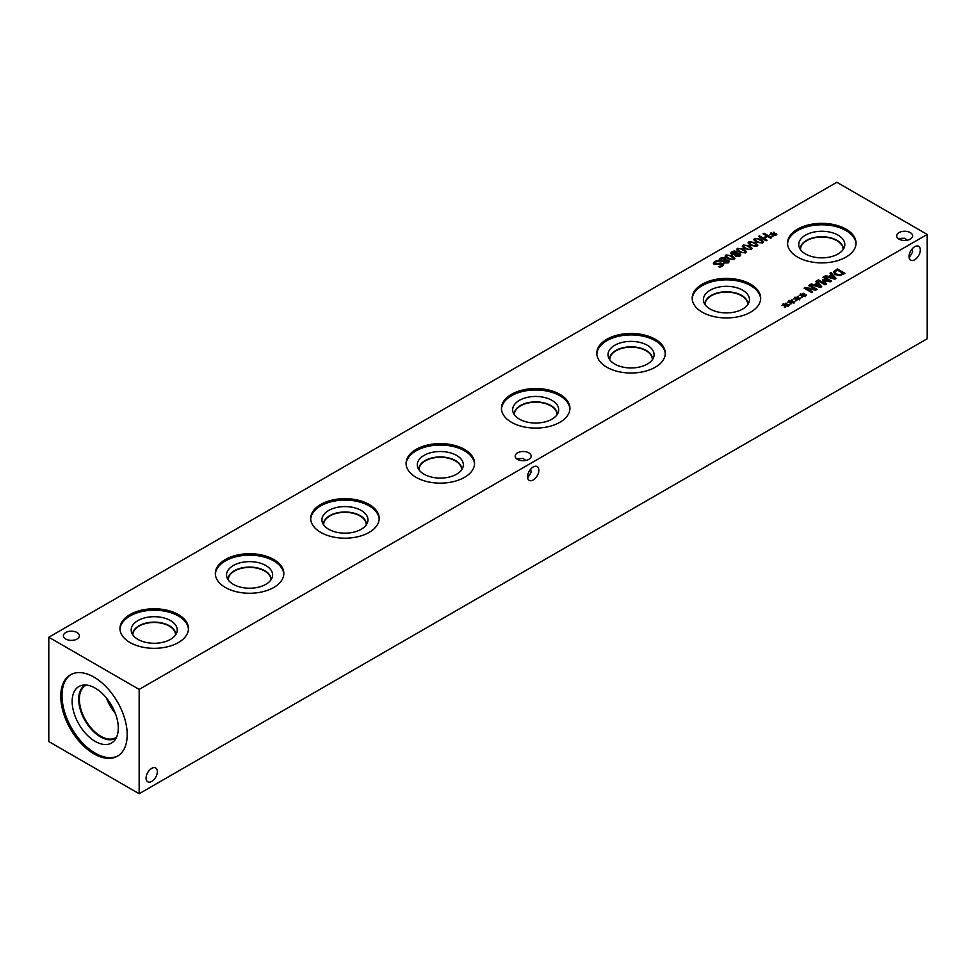 <?xml version="1.0" encoding="UTF-8"?>
<svg xmlns="http://www.w3.org/2000/svg" width="976" height="976" viewBox="0 0 976 976"><rect width="100%" height="100%" fill="white"/><g stroke="black" fill="none" stroke-linecap="round" stroke-linejoin="round"><path stroke-width="1.46" d="M724.277 261.141L725.046 262.459L727.547 262.41L727.681 261.019L724.241 261.434M724.277 261.214L725.046 262.532L727.547 262.483L727.681 261.019M727.547 262.483L727.681 261.092L727.547 262.483M723.289 260.58L724.887 260.275L724.131 258.762L721.069 258.689L721.081 260.336L724.887 260.275M721.069 258.689L721.081 260.409L723.289 260.653M721.069 258.762L721.081 260.409L721.069 258.762M719.202 259.726L720.312 258.237L722.801 257.566L725.083 258.128L725.754 260.006L728.584 260.36L729.377 261.446L728.291 262.849L724.058 263.044L723.423 261.336L720.129 261.007L719.202 259.726L720.312 258.311L722.801 257.64L725.083 258.201L725.754 260.08L728.584 260.433L729.377 261.483M725.79 260.019L725.961 259.335M728.633 258.042L731.231 259.238L733.147 259.043L733.476 257.92L728.865 255.248L726.9 255.431L726.571 256.542L728.633 258.042M726.9 255.431L726.571 256.615L726.9 255.505L726.571 256.615L728.633 258.115L731.231 259.311L733.147 259.116L733.476 257.993L733.147 259.116M733.147 259.043L733.476 257.92M733.989 259.531L727.584 258.652L725.095 256.163L726.046 254.943L732.464 255.822L734.965 258.311L733.989 259.531M725.095 256.2L726.046 255.017L732.464 255.895L734.965 258.347M766.111 240.816L758.474 236.412L759.487 235.826L763.232 237.973L766.733 235.948L763 233.801L764.013 233.215L771.65 237.619L770.637 238.205L767.636 236.473L764.135 238.498L767.124 240.23L766.111 240.816M764.135 238.498L767.063 240.267M764.013 233.215L771.589 237.656M763.061 233.837L764.013 233.288M766.733 235.948L763.232 237.973M759.487 235.826L763.232 238.046M758.547 236.448L759.487 235.899M772.772 234.63L769.674 234.545L772.455 234.216L770.552 233.166L771.199 232.788L773.029 233.886L773.578 232.276L774.48 232.41L773.736 234.069L776.823 234.155L774.029 234.472L775.932 235.533L773.468 234.801L772.907 236.412L772.004 236.277L772.772 234.63L772.04 236.29M774.029 234.472L775.871 235.57M773.736 234.069L776.603 233.703M773.578 232.276L774.444 232.483M773.029 233.886L773.578 232.349M771.199 232.788L773.029 233.959M772.455 234.216L769.698 234.618M757.254 241.523L759.865 242.707L761.768 242.512L762.11 241.389L757.486 238.717L755.522 238.913L755.204 240.023L757.254 241.523M755.522 238.913L755.204 240.096L755.522 238.986L755.204 240.096L757.254 241.597L759.865 242.78L761.768 242.585L762.11 241.462L761.768 242.585M761.768 242.512L762.11 241.389M762.622 243L756.217 242.121L753.716 239.632L754.68 238.412L761.085 239.303L763.586 241.78L762.622 243M753.716 239.669L754.68 238.486L761.085 239.376L763.586 241.816M751.532 244.83L754.143 246.013L756.046 245.818L756.388 244.695L751.764 242.024L749.8 242.207L749.47 243.329L751.532 244.83M749.8 242.207L749.47 243.402L749.8 242.28L749.47 243.402L751.532 244.903L754.143 246.086L756.046 245.891L756.388 244.769L756.046 245.891M756.046 245.818L756.388 244.695M756.9 246.306L750.495 245.427L747.994 242.939L748.946 241.792L755.363 242.682L757.864 245.122L756.9 246.306M747.994 242.939L748.946 241.719L755.363 242.609L757.864 245.086M745.798 248.136L748.409 249.319L750.324 249.124L750.654 248.002L746.042 245.33L744.078 245.513L743.749 246.635L745.798 248.136M744.078 245.513L743.749 246.708L744.078 245.586L743.749 246.708L745.798 248.209L748.409 249.392L750.324 249.197L750.654 248.075L750.324 249.197M750.324 249.124L750.654 248.002M742.26 246.245L743.224 245.025L749.641 245.915L752.142 248.392L751.166 249.612L744.761 248.734L742.26 246.245L743.224 245.098L749.641 245.989L752.142 248.429M740.076 251.442L742.687 252.625L744.603 252.43L744.932 251.308L740.308 248.636L738.344 248.819L738.027 249.941L740.076 251.442M738.344 248.819L738.027 250.015L738.344 248.892L738.027 250.015L740.076 251.503L742.687 252.699L744.603 252.503L744.932 251.381L744.603 252.503M744.603 252.43L744.932 251.308M745.444 252.918L739.039 252.04L736.538 249.551L737.502 248.331L743.907 249.222L746.42 251.698L745.444 252.918M736.538 249.588L737.502 248.404L743.907 249.283L746.42 251.735M735.733 254.529L736.502 255.846L738.991 255.797L739.125 254.407L735.697 254.858M735.733 254.602L736.502 255.919L738.991 255.871L739.125 254.407M738.991 255.871L739.125 254.48L738.991 255.871M736.404 253.26L735.575 252.15L732.512 252.076L732.537 253.723L736.404 253.333M734.745 253.967L736.343 253.675M732.512 252.076L732.537 253.797L734.745 254.041M732.512 252.15L732.537 253.797L732.512 252.15M730.658 253.15L731.768 251.698L734.257 251.027L736.538 251.588L737.209 253.467L740.04 253.821L740.821 254.87L739.747 256.237L735.514 256.432L734.867 254.724L731.585 254.394L730.658 253.113L731.768 251.625L734.257 250.954L736.538 251.515L737.246 253.479M737.246 253.406L740.04 253.748L740.821 254.834M737.417 252.723L737.209 253.467M718.946 263.3L722.765 263.471L723.606 264.642L722.374 266.216L719.617 267.241L718.397 266.546L721.435 265.753L721.813 264.142L714.225 264.472L713.297 263.142L714.591 261.666L717.689 260.555L718.897 261.251L715.542 262.056L715.115 263.764L720.886 263.044L723.594 264.679M713.297 263.203L714.591 261.592L717.689 260.482L718.885 261.263M718.47 266.497L721.435 265.826L721.813 264.215M721.813 264.142L722.252 264.801M715.115 263.837L714.615 263.093L715.115 263.837L718.946 263.374M836.847 182.268L48.8 637.243L139.153 689.41L927.2 234.435L836.847 182.268M790.828 302.243L787.73 302.157L790.523 301.84L788.62 300.779L791.097 301.499L791.646 299.9L792.549 300.022L791.792 301.682L794.891 301.767L792.097 302.084L794 303.146L791.536 302.414L790.963 304.024L790.072 303.89L790.828 302.243L790.109 303.902M802.284 295.63L799.185 295.545L801.967 295.228L800.064 294.166L802.553 294.886L803.089 293.288L803.992 293.41L803.248 295.069L806.335 295.155L803.553 295.472L805.456 296.533L802.992 295.801L802.418 297.412L801.528 297.277L802.284 295.63L801.552 297.29M825.013 284.846L817.376 280.441L818.4 279.856L824.964 283.65L822.487 279.929L823.11 279.563L829.551 281.015L822.975 277.221L823.927 276.672L831.552 281.076L830.161 281.869L824.012 280.515L826.416 284.04L825.013 284.846M830.015 273.158L831.04 272.56L836.09 278.453L834.846 279.173L824.647 276.257L825.72 275.635L828.539 276.464L831.454 274.781L830.015 273.158M839.885 275.561L835.127 274.598L833.492 271.853L837.335 268.925L844.96 273.329L839.885 275.561M833.394 272.365L837.335 268.998L844.899 273.365M815.631 281.454L816.656 280.868L821.719 286.749L820.462 287.469L810.263 284.553L811.337 283.931L814.155 284.772L817.071 283.089L815.631 281.454M811.715 292.532L804.078 288.127L805.224 287.469L815.167 289.311L808.592 285.517L809.543 284.968L817.168 289.372L815.729 290.214L806.615 288.493L812.654 291.983L811.715 292.532M796.562 298.937L793.464 298.851L796.245 298.534L794.342 297.473L796.819 298.192L797.368 296.594L798.27 296.716L797.526 298.375L800.613 298.461L797.819 298.778L799.734 299.839L797.258 299.107L796.697 300.718L795.794 300.584L796.562 298.937L795.83 300.596M785.107 305.549L782.008 305.464L784.802 305.134L782.898 304.085L783.533 303.707L785.375 304.805L785.912 303.207L786.815 303.329L786.07 304.988L789.157 305.073L786.375 305.39L788.279 306.452L785.814 305.72L785.241 307.33L784.35 307.196L785.107 305.549L784.375 307.208M517.512 459.367A7.979 4.612 180 0 1 515.182 456.109A7.979 4.612 180 0 1 520.098 451.851A7.979 4.612 180 0 1 528.797 452.852A7.979 4.612 180 0 1 531.139 456.109A7.979 4.612 180 0 1 526.21 460.367A7.979 4.612 180 0 1 517.512 459.367M898.994 239.12A7.979 4.612 180 0 1 896.651 235.863A7.979 4.612 180 0 1 901.58 231.617A7.979 4.612 180 0 1 910.279 232.605A7.979 4.612 180 0 1 912.609 235.863A7.979 4.612 180 0 1 907.68 240.12A7.979 4.612 180 0 1 898.994 239.12M65.77 639.036A7.979 4.612 180 0 1 63.428 635.779A7.979 4.612 180 0 1 68.357 631.521A7.979 4.612 180 0 1 77.055 632.521A7.979 4.612 180 0 1 79.385 635.779A7.979 4.612 180 0 1 74.457 640.036A7.979 4.612 180 0 1 65.77 639.036M129.991 642.525A34.245 19.776 180 0 1 119.963 628.544A34.245 19.776 180 0 1 141.105 610.281A34.245 19.776 180 0 1 178.425 614.575A34.245 19.776 180 0 1 188.453 628.544A34.245 19.776 180 0 1 167.311 646.82A34.245 19.776 180 0 1 129.991 642.525M225.358 587.467A34.245 19.776 180 0 1 215.33 573.485A34.245 19.776 180 0 1 236.473 555.222A34.245 19.776 180 0 1 273.792 559.504A34.245 19.776 180 0 1 283.821 573.485A34.245 19.776 180 0 1 262.678 591.749A34.245 19.776 180 0 1 225.358 587.467M320.738 532.408A34.245 19.776 180 0 1 310.697 518.427A34.245 19.776 180 0 1 331.84 500.163A34.245 19.776 180 0 1 369.16 504.446A34.245 19.776 180 0 1 379.188 518.427A34.245 19.776 180 0 1 358.046 536.69A34.245 19.776 180 0 1 320.738 532.408M416.105 477.349A34.245 19.776 180 0 1 406.077 463.368A34.245 19.776 180 0 1 427.207 445.105A34.245 19.776 180 0 1 464.527 449.387A34.245 19.776 180 0 1 474.556 463.368A34.245 19.776 180 0 1 453.425 481.632A34.245 19.776 180 0 1 416.105 477.349M511.473 422.291A34.245 19.776 180 0 1 501.444 408.31A34.245 19.776 180 0 1 522.575 390.046A34.245 19.776 180 0 1 559.895 394.328A34.245 19.776 180 0 1 569.923 408.31A34.245 19.776 180 0 1 548.793 426.573A34.245 19.776 180 0 1 511.473 422.291M606.84 367.22A34.245 19.776 180 0 1 596.812 353.251A34.245 19.776 180 0 1 617.954 334.975A34.245 19.776 180 0 1 655.262 339.27A34.245 19.776 180 0 1 665.303 353.251A34.245 19.776 180 0 1 644.16 371.514A34.245 19.776 180 0 1 606.84 367.22M702.208 312.161A34.245 19.776 180 0 1 692.179 298.18A34.245 19.776 180 0 1 713.322 279.917A34.245 19.776 180 0 1 750.642 284.199A34.245 19.776 180 0 1 760.67 298.18A34.245 19.776 180 0 1 739.527 316.444A34.245 19.776 180 0 1 702.208 312.161M797.575 257.103A34.245 19.776 180 0 1 787.547 243.122A34.245 19.776 180 0 1 808.689 224.858A34.245 19.776 180 0 1 846.009 229.14A34.245 19.776 180 0 1 856.037 243.122A34.245 19.776 180 0 1 834.895 261.385A34.245 19.776 180 0 1 797.575 257.103M792.097 302.084L793.939 303.182M791.792 301.682L794.659 301.328M791.646 299.9L792.512 300.096M791.097 301.499L791.646 299.974M789.267 300.401L791.097 301.572M790.523 301.84L787.766 302.231M803.553 295.472L805.395 296.57M803.248 295.069L806.115 294.715M803.089 293.288L803.968 293.483M802.553 294.886L803.089 293.361M800.71 293.8L802.553 294.959M801.967 295.228L799.21 295.618M824.012 280.515L826.379 284.053M823.927 276.672L831.491 281.112M823.036 277.257L823.927 276.745M829.551 281.015L823.11 279.563M824.964 283.65L818.4 279.856M817.449 280.478L818.4 279.929M834.456 278.197L832.04 275.439L829.685 276.879L834.456 278.27L829.685 276.806M830.051 273.207L831.04 272.633L836.054 278.477M831.454 274.781L828.539 276.464M825.72 275.635L828.539 276.537M824.732 276.281L825.72 275.708M839.824 274.756L843.069 273.414L839.824 274.829L836.2 274L839.824 274.829M843.069 273.414L837.201 270.023L834.761 272.365M834.822 271.975L836.2 274M834.822 272.048L836.2 274.073M820.072 286.505L817.656 283.748L815.302 285.175L820.072 286.578L815.302 285.102M815.668 281.503L816.656 280.942L821.67 286.773M817.071 283.089L814.155 284.772M811.337 283.931L814.155 284.846M810.348 284.577L811.337 284.004M806.615 288.493L812.593 292.019M809.543 284.968L817.107 289.408M808.653 285.553L809.543 285.041M815.167 289.311L805.224 287.469M804.139 288.164L805.224 287.542M797.819 298.778L799.661 299.876M797.526 298.375L800.393 298.022M797.368 296.594L798.234 296.789M796.819 298.192L797.368 296.667M794.989 297.107L796.819 298.266M796.245 298.534L793.488 298.924M786.375 305.39L788.218 306.488M786.07 304.988L788.937 304.622M785.912 303.207L786.79 303.402M785.375 304.805L785.912 303.28M783.533 303.707L785.375 304.878M784.802 305.134L782.044 305.537M516.56 458.708L523.16 458.488L525.735 460.465M538.837 470.237A7.979 4.612 -60 0 1 535.348 478.264A7.979 4.612 -60 0 1 529.212 480.412A7.979 4.612 -60 0 1 529.212 471.201A7.979 4.612 -60 0 1 537.178 466.589A7.979 4.612 -60 0 1 538.837 470.237M527.65 477.911L531.139 472.311L530.712 469.09M898.042 238.461L904.63 238.242L907.204 240.23M920.319 250.002A7.979 4.612 -60 0 1 916.83 258.03A7.979 4.612 -60 0 1 910.681 260.165A7.979 4.612 -60 0 1 910.681 250.954A7.979 4.612 -60 0 1 918.66 246.342A7.979 4.612 -60 0 1 920.319 250.002M909.132 257.664L912.609 252.064L912.182 248.843M157.356 771.626A7.979 4.612 -60 0 1 153.879 779.653A7.979 4.612 -60 0 1 147.73 781.8A7.979 4.612 -60 0 1 147.73 772.577A7.979 4.612 -60 0 1 155.709 767.978A7.979 4.612 -60 0 1 157.356 771.626M119.987 629.264A34.245 19.776 180 0 1 141.679 611.586A34.245 19.776 180 0 1 178.425 616.002A34.245 19.776 180 0 1 188.429 629.264M137.921 639.39A23.034 13.298 180 0 1 131.601 632.509A23.034 13.298 180 0 1 143.399 618.247A23.034 13.298 180 0 1 170.495 620.59A23.034 13.298 180 0 1 176.815 632.509A23.034 13.298 180 0 1 160.942 642.696A23.034 13.298 180 0 1 137.921 639.39M132.687 634.717A21.521 12.432 180 0 1 132.687 634.559A21.521 12.432 180 0 1 145.973 623.078A21.521 12.432 180 0 1 169.421 625.775A21.521 12.432 180 0 1 175.729 634.559A21.521 12.432 180 0 1 175.729 634.717M132.687 634.571A21.521 12.432 180 0 1 145.985 623.091A21.521 12.432 180 0 1 169.421 625.787A21.521 12.432 180 0 1 175.729 634.571M175.497 635.059A21.301 12.298 0 0 0 175.509 634.766A21.301 12.298 0 0 0 169.263 626.067A21.301 12.298 0 0 0 146.058 623.408A21.301 12.298 0 0 0 132.907 634.766A21.301 12.298 0 0 0 132.919 635.059M215.354 574.205A34.245 19.776 180 0 1 237.046 556.527A34.245 19.776 180 0 1 273.792 560.944A34.245 19.776 180 0 1 283.796 574.205M233.288 584.331A23.034 13.298 180 0 1 226.969 577.45A23.034 13.298 180 0 1 238.778 563.189A23.034 13.298 180 0 1 265.862 565.531A23.034 13.298 180 0 1 272.182 577.45A23.034 13.298 180 0 1 256.322 587.637A23.034 13.298 180 0 1 233.288 584.331M228.055 579.659A21.521 12.432 180 0 1 228.055 579.5A21.521 12.432 180 0 1 241.34 568.02A21.521 12.432 180 0 1 264.801 570.704A21.521 12.432 180 0 1 271.096 579.5A21.521 12.432 180 0 1 271.096 579.659M228.055 579.5A21.521 12.432 180 0 1 241.353 568.032A21.521 12.432 180 0 1 264.801 570.728A21.521 12.432 180 0 1 271.096 579.5M270.864 579.988A21.301 12.298 0 0 0 270.877 579.707A21.301 12.298 0 0 0 264.63 571.009A21.301 12.298 0 0 0 241.426 568.337A21.301 12.298 0 0 0 228.286 579.707A21.301 12.298 0 0 0 228.286 579.988M310.722 519.147A34.245 19.776 180 0 1 332.413 501.469A34.245 19.776 180 0 1 369.16 505.885A34.245 19.776 180 0 1 379.164 519.147M328.668 529.26A23.034 13.298 180 0 1 322.336 522.392A23.034 13.298 180 0 1 334.146 508.13A23.034 13.298 180 0 1 361.23 510.46A23.034 13.298 180 0 1 367.549 522.392A23.034 13.298 180 0 1 351.689 532.579A23.034 13.298 180 0 1 328.668 529.26M323.422 524.6A21.521 12.432 180 0 1 323.422 524.429A21.521 12.432 180 0 1 336.708 512.949A21.521 12.432 180 0 1 360.168 515.645A21.521 12.432 180 0 1 366.464 524.429A21.521 12.432 180 0 1 366.464 524.6M323.422 524.441A21.521 12.432 180 0 1 336.72 512.973A21.521 12.432 180 0 1 360.168 515.67A21.521 12.432 180 0 1 366.464 524.441M366.232 524.929A21.301 12.298 0 0 0 366.244 524.637A21.301 12.298 0 0 0 360.01 515.95A21.301 12.298 0 0 0 336.793 513.278A21.301 12.298 0 0 0 323.654 524.637A21.301 12.298 0 0 0 323.654 524.929M406.089 464.088A34.245 19.776 180 0 1 427.793 446.41A34.245 19.776 180 0 1 464.527 450.827A34.245 19.776 180 0 1 474.531 464.088M424.035 474.202A23.034 13.298 180 0 1 417.704 467.333A23.034 13.298 180 0 1 429.513 453.059A23.034 13.298 180 0 1 456.597 455.402A23.034 13.298 180 0 1 462.929 467.333A23.034 13.298 180 0 1 447.057 477.52A23.034 13.298 180 0 1 424.035 474.202M418.789 469.529A21.521 12.432 180 0 1 418.789 469.371A21.521 12.432 180 0 1 432.075 457.89A21.521 12.432 180 0 1 455.536 460.587A21.521 12.432 180 0 1 461.843 469.371A21.521 12.432 180 0 1 461.831 469.529M418.789 469.383A21.521 12.432 180 0 1 432.087 457.915A21.521 12.432 180 0 1 455.536 460.611A21.521 12.432 180 0 1 461.843 469.383M461.599 469.871A21.301 12.298 0 0 0 461.611 469.578A21.301 12.298 0 0 0 455.377 460.892A21.301 12.298 0 0 0 432.161 458.22A21.301 12.298 0 0 0 419.021 469.578A21.301 12.298 0 0 0 419.021 469.871M501.469 409.029A34.245 19.776 180 0 1 523.16 391.339A34.245 19.776 180 0 1 559.895 395.768A34.245 19.776 180 0 1 569.911 409.029M519.403 419.143A23.034 13.298 180 0 1 513.071 412.275A23.034 13.298 180 0 1 524.881 398.001A23.034 13.298 180 0 1 551.965 400.343A23.034 13.298 180 0 1 558.296 412.275A23.034 13.298 180 0 1 542.424 422.462A23.034 13.298 180 0 1 519.403 419.143M514.169 414.471A21.521 12.432 180 0 1 514.157 414.312A21.521 12.432 180 0 1 527.443 402.832A21.521 12.432 180 0 1 550.903 405.528A21.521 12.432 180 0 1 557.211 414.312A21.521 12.432 180 0 1 557.211 414.471M514.157 414.324A21.521 12.432 180 0 1 527.455 402.856A21.521 12.432 180 0 1 550.903 405.552A21.521 12.432 180 0 1 557.211 414.324M556.979 414.812A21.301 12.298 0 0 0 556.979 414.519A21.301 12.298 0 0 0 550.745 405.821A21.301 12.298 0 0 0 527.54 403.161A21.301 12.298 0 0 0 514.389 414.519A21.301 12.298 0 0 0 514.401 414.812M596.836 353.959A34.245 19.776 180 0 1 618.528 336.281A34.245 19.776 180 0 1 655.262 340.697A34.245 19.776 180 0 1 665.278 353.959M614.77 364.085A23.034 13.298 180 0 1 608.451 357.216A23.034 13.298 180 0 1 620.248 342.942A23.034 13.298 180 0 1 647.332 345.284A23.034 13.298 180 0 1 653.664 357.216A23.034 13.298 180 0 1 637.792 367.391A23.034 13.298 180 0 1 614.77 364.085M609.536 359.412A21.521 12.432 180 0 1 609.536 359.253A21.521 12.432 180 0 1 622.822 347.773A21.521 12.432 180 0 1 646.271 350.469A21.521 12.432 180 0 1 652.578 359.253A21.521 12.432 180 0 1 652.578 359.412M609.536 359.266A21.521 12.432 180 0 1 622.822 347.785A21.521 12.432 180 0 1 646.271 350.482A21.521 12.432 180 0 1 652.578 359.266M652.346 359.754A21.301 12.298 0 0 0 652.346 359.461A21.301 12.298 0 0 0 646.112 350.762A21.301 12.298 0 0 0 622.908 348.103A21.301 12.298 0 0 0 609.756 359.461A21.301 12.298 0 0 0 609.768 359.754M705.136 304.683A21.301 12.298 180 0 1 705.123 304.402A21.301 12.298 180 0 1 718.275 293.044A21.301 12.298 180 0 1 741.479 295.704A21.301 12.298 180 0 1 747.714 304.402A21.301 12.298 180 0 1 747.714 304.683M692.204 298.9A34.245 19.776 180 0 1 713.895 281.222A34.245 19.776 180 0 1 750.642 285.639A34.245 19.776 180 0 1 760.646 298.9M710.138 309.026A23.034 13.298 180 0 1 703.818 302.145A23.034 13.298 180 0 1 715.615 287.883A23.034 13.298 180 0 1 742.712 290.226A23.034 13.298 180 0 1 749.031 302.145A23.034 13.298 180 0 1 733.159 312.332A23.034 13.298 180 0 1 710.138 309.026M704.904 304.353A21.521 12.432 180 0 1 704.904 304.195A21.521 12.432 180 0 1 718.19 292.715A21.521 12.432 180 0 1 741.638 295.399A21.521 12.432 180 0 1 747.945 304.195A21.521 12.432 180 0 1 747.945 304.353M704.904 304.207A21.521 12.432 180 0 1 718.19 292.727A21.521 12.432 180 0 1 741.638 295.423A21.521 12.432 180 0 1 747.945 304.207M800.503 249.624A21.301 12.298 180 0 1 800.491 249.331A21.301 12.298 180 0 1 813.642 237.973A21.301 12.298 180 0 1 836.847 240.645A21.301 12.298 180 0 1 843.093 249.331A21.301 12.298 180 0 1 843.081 249.624M787.571 243.841A34.245 19.776 180 0 1 809.263 226.164A34.245 19.776 180 0 1 846.009 230.58A34.245 19.776 180 0 1 856.013 243.841M805.505 253.967A23.034 13.298 180 0 1 799.185 247.074A23.034 13.298 180 0 1 810.995 232.813A23.034 13.298 180 0 1 838.079 235.155A23.034 13.298 180 0 1 844.399 247.074A23.034 13.298 180 0 1 828.539 257.274A23.034 13.298 180 0 1 805.505 253.967M800.271 249.295A21.521 12.432 180 0 1 800.271 249.148A21.521 12.432 180 0 1 813.557 237.668A21.521 12.432 180 0 1 837.005 240.364A21.521 12.432 180 0 1 843.313 249.148A21.521 12.432 180 0 1 843.313 249.295M800.271 249.148A21.521 12.432 180 0 1 813.557 237.668A21.521 12.432 180 0 1 837.005 240.364A21.521 12.432 180 0 1 843.313 249.148M106.469 698.011A30.183 17.422 -120 0 0 115.363 713.407M110.117 703.025A27.853 16.08 -120 0 0 112.838 707.746M116.522 737.283A30.183 17.422 60 0 1 115.827 737.722A30.183 17.422 60 0 1 92.574 729.633A30.183 17.422 60 0 1 79.398 699.255A30.183 17.422 60 0 1 85.644 685.445A30.183 17.422 60 0 1 86.376 685.067M118.084 755.814A46.994 27.133 60 0 1 95.221 753.143A46.994 27.133 60 0 1 64.697 712.297A46.994 27.133 60 0 1 71.114 674.453M93.977 677.124A46.994 27.133 60 0 1 124.672 718.531A46.994 27.133 60 0 1 117.474 756.18A46.994 27.133 60 0 1 93.977 753.862A46.994 27.133 60 0 1 63.281 712.443A46.994 27.133 60 0 1 70.479 674.794A46.994 27.133 60 0 1 93.977 677.124M95.221 741.406A32.623 18.837 60 0 1 73.163 709.845A32.623 18.837 60 0 1 82.301 685.237A32.623 18.837 60 0 1 95.221 688.129A32.623 18.837 60 0 1 115.595 714.042A32.623 18.837 60 0 1 114.326 740.723A32.623 18.837 60 0 1 95.221 741.406M116.132 738.088A30.671 17.702 60 0 1 115.717 738.344A30.671 17.702 60 0 1 100.382 736.819A30.671 17.702 60 0 1 80.349 709.796A30.671 17.702 60 0 1 85.058 685.225A30.671 17.702 60 0 1 85.473 684.993M115.729 738.344A30.671 17.702 60 0 1 100.394 736.819A30.671 17.702 60 0 1 80.374 709.796A30.671 17.702 60 0 1 85.058 685.225M48.8 637.243L48.8 741.565L139.153 793.732L927.2 338.757L927.2 234.435M139.153 793.732L139.153 689.41"/></g></svg>
